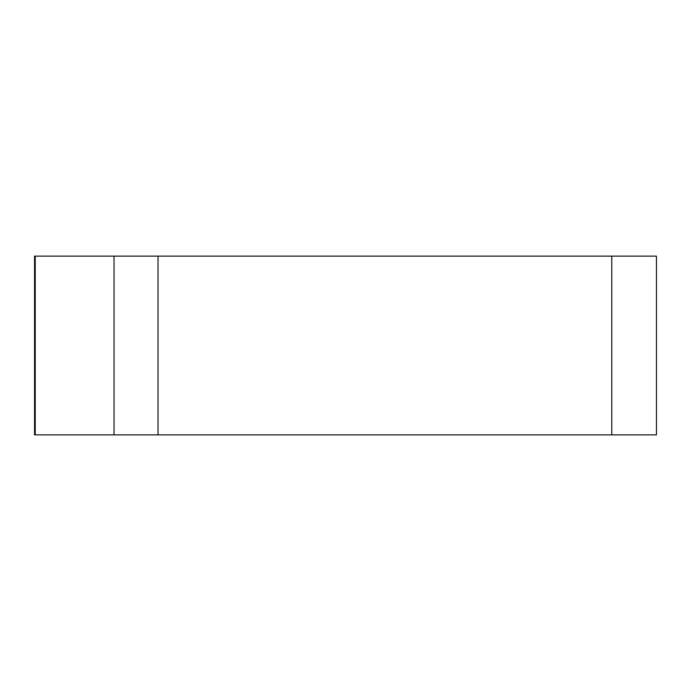 <?xml version="1.0" encoding="UTF-8"?>
<svg xmlns="http://www.w3.org/2000/svg" width="691" height="691" viewBox="0 0 691 691"><rect width="100%" height="100%" fill="white"/><g stroke="black" fill="none" stroke-linecap="round" stroke-linejoin="round"><path stroke-width="1.04" d="M158.023 256.128L656.45 256.128L656.45 434.872L34.55 434.872L34.55 256.128L158.023 256.128L158.023 434.872L114.024 434.872L114.024 256.128M611.768 256.128L611.768 434.872L35.232 434.872L35.232 256.128"/></g></svg>
